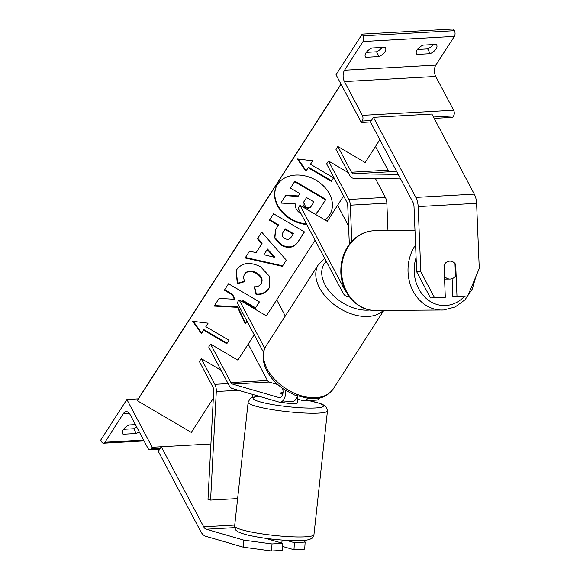 <?xml version="1.0" encoding="UTF-8"?>
<svg xmlns="http://www.w3.org/2000/svg" width="580" height="580" viewBox="0 0 580 580"><rect width="100%" height="100%" fill="white"/><g stroke="black" fill="none" stroke-linecap="round" stroke-linejoin="round"><path stroke-width="0.87" d="M349.327 244.318L347.724 205.226A4.48 2.588 -93.2 0 0 347 202.355L326.634 163.893L328.505 160.993L348.261 172.601M349.153 296.518L348 296.583A10.759 6.213 -93.2 0 1 342.918 292.798L298.113 208.184L299.983 205.284L344.788 289.906A6.279 3.625 -93.2 0 0 345.934 291.406M337.596 205.291L348.58 226.026M299.983 205.284L327.279 221.313L343.614 195.953M348 296.583A10.759 6.213 -93.2 0 0 349.044 296.373M387.969 230.615L386.846 203.145A8.968 5.184 -93.2 0 0 385.396 197.403L375.427 178.567M351.799 241.367L350.32 205.197A8.968 5.184 -93.2 0 0 348.87 199.455L328.505 160.993M417.426 49.474L427.656 48.894L430.186 53.672A8.968 4.553 -27.9 0 0 436.718 45.088A8.968 4.553 -27.9 0 0 436.16 44.392L423.016 45.131A8.968 4.553 152.1 0 0 417.107 49.938A8.968 4.553 152.1 0 0 416.483 53.722A8.968 4.553 152.1 0 0 417.034 54.411L416.223 52.874M362.181 34.126L336.037 74.726L361.333 122.496L362.261 121.046A4.031 2.335 -93.2 0 0 362.319 115.362L344.433 81.584A8.069 4.662 86.8 0 1 344.542 70.224L363.029 41.514A4.031 2.335 -93.2 0 0 363.087 35.837L362.181 34.126L453.502 29L454.401 30.704A4.031 2.335 -93.2 0 1 454.35 36.388L435.855 65.091A8.069 4.662 86.8 0 0 435.747 76.458L453.632 110.236A4.031 2.335 -93.2 0 1 453.582 115.913L452.647 117.363L434.188 118.4M427.656 48.894A8.968 4.553 152.1 0 0 433.245 44.559M366.292 52.345L376.522 51.772A8.968 4.553 152.1 0 0 382.111 47.429M365.965 52.809A8.968 4.553 152.1 0 0 365.349 56.593A8.968 4.553 152.1 0 0 365.9 57.282L379.052 56.543A8.968 4.553 -27.9 0 0 385.577 47.959A8.968 4.553 -27.9 0 0 385.026 47.27L371.874 48.002A8.968 4.553 152.1 0 0 365.965 52.809M365.088 55.753L365.9 57.282M430.186 53.672L417.034 54.411M361.333 122.496L370.461 121.981L373.447 117.341L431.89 114.057L474.28 194.126A14.348 8.287 -93.2 0 1 476.6 203.312L479.268 268.453L467.719 296.025L456.997 296.626L455.677 264.393A8.968 7.315 89.4 0 0 449.957 261.123A8.968 7.315 89.4 0 0 449.681 261.138A8.968 7.315 89.4 0 0 443.983 265.046L445.31 297.286L430.44 297.931L416.679 271.781L414.011 206.639A7.17 4.147 -93.2 0 0 412.851 202.043L370.461 121.981M376.522 51.772L379.052 56.543M456.997 296.626L452.849 296.677L452.11 278.683M416.679 271.781L420.826 271.73L418.158 206.596A14.348 8.287 -93.2 0 0 415.838 197.403L373.447 117.341M420.826 271.73L434.587 297.888M455.01 264.4L455.677 264.393M453.205 262.022A8.968 7.605 -90.4 0 1 454.966 263.407L455.488 276.196A8.968 7.605 -90.4 0 1 450.276 279.045A8.968 7.605 -90.4 0 1 449.971 279.06A8.968 7.605 -90.4 0 1 444.86 276.776L444.468 276.776M444.352 264.444L444.86 276.776M243.839 540.147L206.248 529.236A7.17 4.147 86.8 0 1 203.689 526.814L161.298 446.752L158.311 451.392L200.702 531.454A14.348 8.287 86.8 0 0 205.813 536.304L243.411 547.208L271.57 551L282.293 550.398L282.728 543.337L271.998 543.938L243.839 540.147L243.411 547.208M265.314 538.284L282.728 543.337M304.224 540.415L305.138 542.075L294.415 542.677L286.52 540.386M271.57 551L271.998 543.938M161.298 446.752L210.91 443.968L152.17 447.267L151.235 448.717A4.031 2.335 86.8 0 1 149.836 449.674A4.031 2.335 86.8 0 1 147.929 448.253L130.043 414.475A8.069 4.662 -93.2 0 0 126.23 411.633A8.069 4.662 -93.2 0 0 123.424 413.547L104.937 442.257A4.031 2.335 86.8 0 1 103.537 443.214A4.031 2.335 86.8 0 1 101.63 441.793L100.731 440.089L126.875 399.497L138.265 398.851M294.415 542.677L293.98 549.738L304.703 549.137L305.138 542.075M293.98 549.738L282.54 546.418M281.808 543.068L282.126 540.089M272.049 539.132L271.933 540.205M297.388 400.258A8.968 1.153 -173.8 0 1 297.482 400.454L297.192 403.107A8.968 1.153 -173.8 0 1 293.451 403.637A8.968 1.153 -173.8 0 1 281.169 402.071M297.482 400.454A8.968 1.153 -173.8 0 1 297.344 400.628L297.823 396.234M283.025 392.682A8.968 1.153 -173.8 0 0 280.372 393.037L280.336 393.407M280.372 393.037L282.873 393.762M136.67 426.989A8.968 4.553 -27.9 0 1 133.741 428.736L123.511 429.309M122.307 432.716L123.119 434.246A8.968 4.553 -27.9 0 1 122.569 433.557A8.968 4.553 -27.9 0 1 123.192 429.773A8.968 4.553 -27.9 0 1 129.101 424.973L135.408 424.618M123.119 434.246L136.271 433.514A8.968 4.553 152.1 0 0 139.2 431.766M126.875 399.497L152.17 447.267M133.741 428.736L136.271 433.514M277.842 384.576L269.062 382.024A4.48 2.588 86.8 0 1 267.467 380.509L248.196 344.114M282.453 388.266A6.279 3.625 86.8 0 1 279.777 397.655A6.279 3.625 86.8 0 1 279.045 397.575L232.536 384.076A4.48 2.588 86.8 0 1 230.942 382.561L210.576 344.099L237.873 360.137L254.207 334.776M282.736 394.342L280.205 393.61M264.785 348.319L239.098 299.809L237.235 302.709L263.508 352.343M285.577 390.376A10.759 6.213 86.8 0 1 280.024 402.136A10.759 6.213 86.8 0 1 278.777 401.991L232.268 388.491A8.968 5.184 86.8 0 1 229.071 385.461L208.706 347L210.576 344.099M239.098 299.809L266.394 315.846L315.092 240.243M276.718 299.824L285.295 316.027M297.511 399.076L302.883 400.635A10.759 6.213 -93.2 0 0 304.13 400.78A10.759 6.213 -93.2 0 0 307.69 398.489M320.073 397.844A10.759 6.213 86.8 0 1 316.549 400.084L304.13 400.78M297.424 396.096A10.759 6.213 86.8 0 1 292.443 401.44L280.024 402.136M396.865 171.847L390.007 171.752A4.48 2.588 86.8 0 1 387.991 170.179L375.463 146.501M398.213 174.391L353.481 173.804A4.48 2.588 86.8 0 1 351.465 172.231L337.843 146.493L365.139 162.53L379.842 139.7M400.599 178.901L353.633 178.285A8.968 5.184 86.8 0 1 349.602 175.131L335.972 149.393L337.843 146.493M201.238 358.599L214.861 384.337A8.968 5.184 -93.2 0 1 216.304 391.514L210.576 500.098L207.988 499.409L213.715 390.826A4.48 2.588 -93.2 0 0 212.998 387.237L199.368 361.5L201.238 358.599L220.994 370.207M252.409 397.452L252.568 394.385M210.576 500.098L237.626 498.583M324.764 219.835A30.24 23.222 -153 0 0 329.795 214.636A30.24 23.222 -153 0 0 330.556 213.338M325.003 219.98A30.24 23.222 -153 0 0 329.534 215.144A30.24 23.222 -153 0 0 330.426 213.592A30.24 23.222 -153 0 0 315.078 179.713A30.24 23.222 -153 0 0 277.457 184.549A30.24 23.222 -153 0 0 276.566 186.1A30.24 23.222 -153 0 0 306.784 224.554M341.069 84.231L137.279 400.671L191.32 432.419L213.324 398.25M308.205 167.75L331.368 181.351L333.609 177.871L310.452 164.27L312.692 160.791L297.293 158.934L305.964 171.231L308.466 167.236L331.63 180.844L331.368 181.351M261.109 283.852C262.87 280.111 261.341 276.667 256.512 273.521L256.425 273.47C251.213 270.715 247.276 270.947 244.608 274.159C243.274 276.493 243.404 278.973 244.985 281.597L237.278 283.743L236.176 270.679L236.93 269.374C242.346 262.493 250.234 261.631 260.601 266.793L269.613 276.435L269.497 287.419L268.873 288.507C265.647 292.98 261.384 295.002 256.092 294.567L254.221 286.796C257.332 286.911 259.63 285.933 261.109 283.852L261.486 283.149M261.37 283.344C263.132 279.596 261.602 276.152 256.773 273.013L256.686 272.962C251.474 270.207 247.537 270.432 244.869 273.651L244.412 274.478M256.099 252.662L261.885 243.673L257.455 238.822L261.732 232.181L286.317 260.159L282.351 266.314L245.123 257.969L249.53 251.118L256.099 252.662M281.003 245.123L274.63 238.01L275.478 229.861L278.269 225.381L269.446 220.197L273.593 213.766L304.471 231.913L298.069 241.853C293.908 247.885 288.224 248.972 281.003 245.123L281.264 244.608L274.935 237.626L275.609 229.6M243.397 302.332L242.73 300.962L255.265 308.321L259.405 301.89L228.52 283.75L224.38 290.174L232.362 294.865L234.335 299.265L219.11 298.367L214.136 306.088L237.59 307.342L245.21 323.93L246.993 321.153M208.111 323.176L205.864 326.656L229.027 340.257L226.787 343.737L203.624 330.136L201.383 333.609L192.712 321.32L208.111 323.176M137.279 400.671L137.931 399.388A4.031 2.574 -147.2 0 1 138.011 399.243A4.031 2.574 -147.2 0 1 138.105 399.113M276.696 185.846A30.24 23.222 -153 0 0 306.486 223.996M299.787 193.597L298.279 195.938L285.896 195.112L280.843 203.065L285.635 195.627L298.019 196.446L299.838 193.626L290.464 188.116L294.618 181.678L325.561 199.854L318.485 210.852L315.404 214.339M290.464 188.116L294.879 181.163L325.822 199.346L325.561 199.854M294.879 181.163L294.618 181.678M298.279 195.938L298.019 196.446M285.896 195.112L285.635 195.627M301.629 214.223C297.011 211.301 294.865 207.843 295.205 203.856L280.843 203.065M257.759 238.351L262.145 243.165L261.885 243.673M286.281 260.115L282.351 266.314M282.612 265.807L245.442 257.476M274.282 257.259L274.543 256.751L267.496 249.023L263.9 254.707L274.282 257.259L267.235 249.538L263.9 254.707M267.496 249.023L267.235 249.538M269.758 219.719L278.531 224.873L278.269 225.381M304.42 231.884L298.33 241.338C294.169 247.37 288.485 248.465 281.264 244.608M293.139 234.117L284.976 229.317L283.018 232.37C281.612 234.813 282.163 236.821 284.664 238.409L284.751 238.46C287.477 239.953 289.623 239.511 291.196 237.133L293.4 233.602L285.237 228.81L282.873 232.602M285.237 228.81L284.976 229.317M283.018 232.37L283.279 231.855M269.627 287.165L269.135 287.992C265.908 292.472 261.645 294.488 256.353 294.053L256.092 294.567M256.353 294.053L254.606 286.788M244.869 273.651L244.535 274.224M244.796 281.213L237.539 283.228L237.278 283.743M237.539 283.228L236.306 270.425M214.462 305.573L237.851 306.834L237.59 307.342M237.851 306.834L245.47 323.415L245.21 323.93M224.692 289.695L232.624 294.357L234.595 298.758L234.335 299.265M232.624 294.357L232.362 294.865M242.73 300.962L242.991 300.447L255.526 307.806L255.265 308.321M255.526 307.806L259.354 301.861M245.47 323.415L246.964 321.095M208.046 323.169L205.864 326.656M228.977 340.228L226.787 343.737M227.048 343.229L203.885 329.621L203.624 330.136M203.885 329.621L201.383 333.609M201.644 333.101L193.394 321.407M297.975 159.022L306.226 170.716L305.964 171.231M312.627 160.783L310.452 164.27M331.63 180.844L333.558 177.843M306.226 170.716L308.466 167.236M303.826 201.825C302.47 204.124 302.949 205.994 305.269 207.43L305.356 207.488C307.849 208.836 309.821 208.394 311.271 206.154L313.99 201.934L306.559 197.57L303.536 202.319M303.673 202.065L305.617 206.973C308.111 208.321 310.082 207.879 311.532 205.646L313.939 201.905M344.788 289.906L345.165 289.884M348.87 199.455L385.396 197.403M350.32 205.197L386.846 203.145M344.542 70.224L435.855 65.091M363.029 41.514L454.35 36.388M363.087 35.837L454.401 30.704M362.261 121.046L371.396 120.531M433.47 117.044L453.582 115.913M362.319 115.362L453.632 110.236M344.433 81.584L435.747 76.458M383.344 310.438A39.897 25.484 -147.2 0 1 350.769 313.678A39.897 25.484 -147.2 0 1 319.529 287.905A39.897 25.484 -147.2 0 1 318.5 264.473L266.205 345.665A39.897 25.484 32.8 0 0 267.242 369.098A39.897 25.484 32.8 0 0 300.998 395.69A39.897 25.484 32.8 0 0 333.29 388.868C325.568 398.649 318.26 398.736 309.495 398.656L294.625 395.038L285.099 390.072C277.059 384.83 270.998 378.472 266.93 370.99C261.087 359.527 262.812 350.385 266.205 345.665M326.286 261.392A35.409 22.62 32.8 0 0 325.054 284.794A35.409 22.62 32.8 0 0 369.931 309.981M415.838 197.403L474.28 194.126M418.158 206.596L476.6 203.312M416.099 257.585A35.409 30.037 89.6 0 0 445.665 305.508A35.409 30.037 89.6 0 0 464.587 296.206M443.475 309.995A39.897 33.836 -90.4 0 1 442.105 310.039A39.897 33.836 -90.4 0 1 411.343 287.354A39.897 33.836 -90.4 0 1 415.584 244.912M414.99 230.434L375.093 230.702A39.897 33.836 89.6 0 0 373.73 230.746A39.897 33.836 89.6 0 0 341.533 271.629A39.897 33.836 89.6 0 0 375.63 310.488C356.613 311.119 340.119 291.385 340.844 270.041C341.076 259.18 344.505 249.871 351.132 242.099C357.374 235.146 364.885 231.362 373.665 230.746L374.209 230.724M206.248 529.236L234.733 527.64M203.689 526.814L234.74 525.074M234.639 525.958C235.175 529.098 235.813 530.657 236.553 530.627C237.546 531.918 241.316 533.404 247.856 535.093C262.421 538.356 278.016 540.226 294.647 540.69C301.462 540.85 306.494 540.408 309.742 539.371L311.598 538.443C312.134 538.595 312.924 537.319 313.961 534.615A39.897 5.133 -173.8 0 1 297.301 536.964A39.897 5.133 -173.8 0 1 255.874 532.882A39.897 5.133 -173.8 0 1 234.639 525.958L248.138 402.23A39.897 5.133 6.2 0 0 269.374 409.147A39.897 5.133 6.2 0 0 310.8 413.228A39.897 5.133 6.2 0 0 327.461 410.879L326.627 407.472L324.365 405.326L320.653 403.608L308.654 400.526M308.437 400.541A35.409 4.56 -173.8 0 1 308.698 408.059A35.409 4.56 -173.8 0 1 263.429 402.716A35.409 4.56 -173.8 0 1 259.536 396.401M104.937 442.257L143.601 440.089M123.424 413.547L129.224 413.221M151.235 448.717L160.363 448.202M232.536 384.076L269.062 382.024M279.045 397.575L280.488 397.496M230.942 382.561L267.467 380.509M351.465 172.231L387.991 170.179M353.481 173.804L390.007 171.752M214.861 384.337L228.085 383.59M216.304 391.514L238.394 390.267M137.931 399.388L340.996 84.085M281.177 244.557L280.916 245.072M298.33 241.338L298.069 241.853M269.135 287.992L268.873 288.507M256.773 273.013L256.512 273.521M256.686 272.962L256.425 273.47M305.529 206.922L305.269 207.43M305.617 206.973L305.356 207.488M311.532 205.646L311.271 206.154M333.29 388.868L383.808 310.43M324.713 258.419L318.5 264.473M375.63 310.488L443.533 309.995L455.097 307.023L465.037 299.766L472.236 289.144L475.948 276.392M444.273 279.096L449.971 279.06M374.521 230.71L375.093 230.702M313.961 534.615L327.461 410.879M259.231 396.314L253.366 397.155L251.017 398.076L249.958 398.822L248.138 402.23M159.775 449.116L149.836 449.674M144.057 440.938L103.537 443.214M340.989 84.078L138.011 399.243"/></g></svg>
